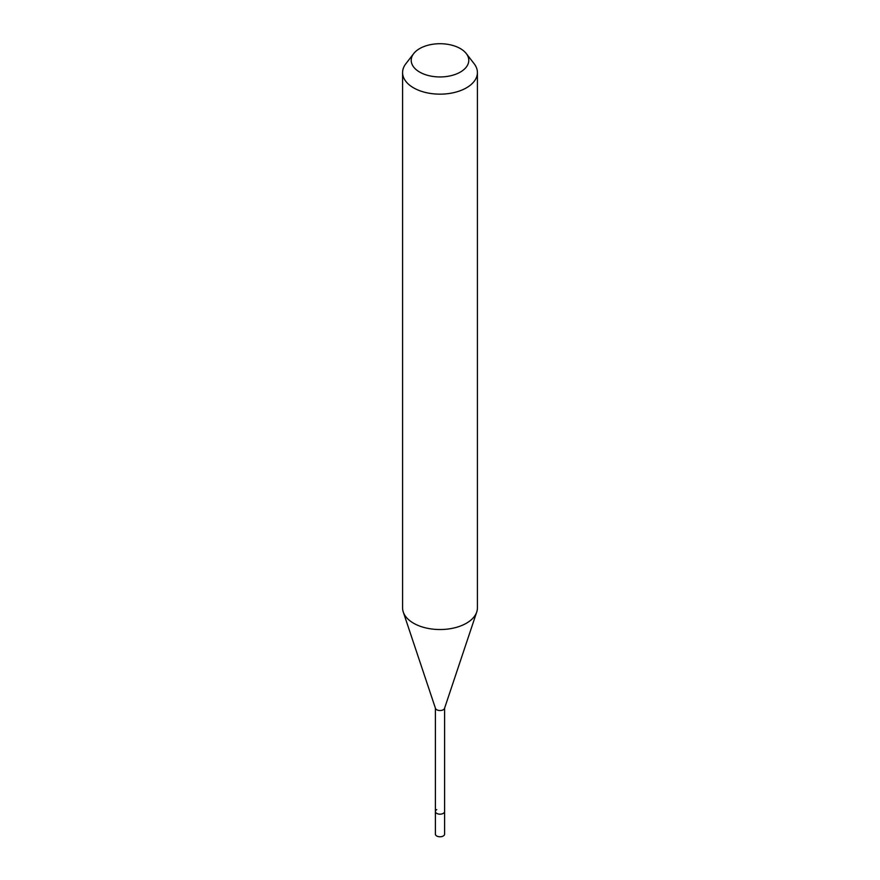 <?xml version="1.0" encoding="UTF-8"?>
<svg xmlns="http://www.w3.org/2000/svg" width="880" height="880" viewBox="0 0 880 880"><rect width="100%" height="100%" fill="white"/><g stroke="black" fill="none" stroke-linecap="round" stroke-linejoin="round"><path stroke-width="1.32" d="M435.391 708.125L435.391 834.119A4.609 2.662 0 0 0 438.229 836.572A4.609 2.662 0 0 0 443.267 836A4.609 2.662 0 0 0 444.609 834.119L444.609 811.514A4.609 2.662 180 0 1 443.267 813.395A4.609 2.662 180 0 1 438.229 813.978A4.609 2.662 180 0 1 435.391 811.514A4.609 2.662 180 0 1 436.733 809.633M476.729 612.029L444.532 708.367A4.609 2.662 180 0 1 443.267 709.753A4.609 2.662 180 0 1 438.647 710.413A4.609 2.662 180 0 1 435.468 708.367L403.271 612.029A37.411 21.593 0 0 0 429.033 628.584A37.411 21.593 0 0 0 466.455 623.205A37.411 21.593 0 0 0 476.729 612.029A37.411 21.593 0 0 0 477.411 607.937L477.411 72.556A37.411 21.593 180 0 1 466.455 87.824A37.411 21.593 180 0 1 425.689 92.51A37.411 21.593 180 0 1 402.589 72.556A37.411 21.593 180 0 1 405.856 63.734L413.732 53.548A28.765 16.61 180 0 1 419.661 48.587A28.765 16.61 180 0 1 466.268 53.548A28.765 16.61 180 0 1 460.339 72.083A28.765 16.61 180 0 1 423.687 74.019A28.765 16.61 180 0 1 413.732 53.548M435.391 811.514A4.609 2.662 0 0 0 438.229 813.978A4.609 2.662 0 0 0 443.267 813.395A4.609 2.662 0 0 0 444.609 811.514L444.609 708.125M402.589 72.556L402.589 607.937A37.411 21.593 0 0 0 403.271 612.029M466.268 53.548L474.144 63.734A37.411 21.593 180 0 1 477.411 72.556"/></g></svg>
